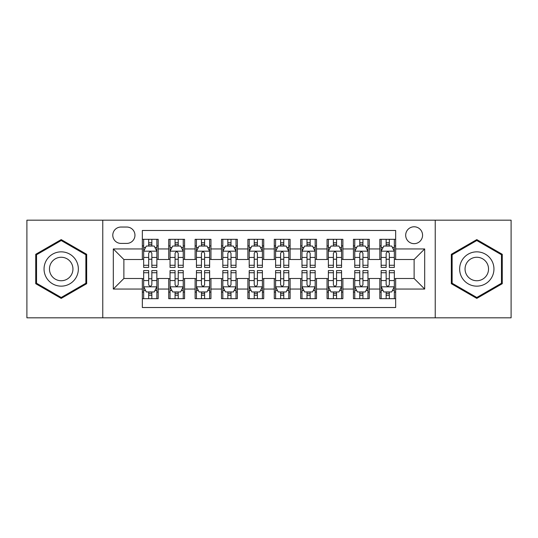 <?xml version="1.0" encoding="UTF-8"?>
<svg xmlns="http://www.w3.org/2000/svg" width="538" height="538" viewBox="0 0 538 538"><rect width="100%" height="100%" fill="white"/><g stroke="black" fill="none" stroke-linecap="round" stroke-linejoin="round"><path stroke-width="0.81" d="M414.125 226.78A8.447 8.447 0 0 0 405.686 235.227A8.447 8.447 0 0 0 414.125 243.667A8.447 8.447 0 0 0 422.572 235.227A8.447 8.447 0 0 0 414.125 226.78M435.235 317.817L511.1 317.817L511.1 220.183L435.235 220.183L435.235 317.817L102.765 317.817L102.765 220.183L26.9 220.183L26.9 317.817L102.765 317.817M395.659 239.316L379.828 239.316L379.828 248.946L369.27 248.946L369.27 259.498L379.828 259.498L379.828 248.946M369.27 248.946L369.27 239.316L353.439 239.316L353.439 248.946L342.881 248.946L342.881 259.498L353.439 259.498L353.439 248.946M342.881 248.946L342.881 239.316L327.05 239.316L327.05 248.946L316.499 248.946L316.499 259.498L327.05 259.498L327.05 248.946M316.499 248.946L316.499 239.316L300.661 239.316L300.661 248.946L290.11 248.946L290.11 259.498L300.661 259.498L300.661 248.946M290.11 248.946L290.11 239.316L274.279 239.316L274.279 248.946L263.721 248.946L263.721 259.498L274.279 259.498L274.279 248.946M263.721 248.946L263.721 239.316L247.89 239.316L247.89 248.946L237.339 248.946L237.339 259.498L247.89 259.498L247.89 248.946M237.339 248.946L237.339 239.316L221.501 239.316L221.501 248.946L210.95 248.946L210.95 259.498L221.501 259.498L221.501 248.946M210.95 248.946L210.95 239.316L195.119 239.316L195.119 248.946L184.561 248.946L184.561 259.498L195.119 259.498L195.119 248.946M184.561 248.946L184.561 239.316L168.73 239.316L168.73 259.498L158.172 259.498L158.172 239.316L142.341 239.316M142.341 298.684L158.172 298.684L158.172 278.502L168.73 278.502L168.73 298.684L184.561 298.684L184.561 278.502L195.119 278.502L195.119 289.054L184.561 289.054M195.119 289.054L195.119 298.684L210.95 298.684L210.95 278.502L221.501 278.502L221.501 289.054L210.95 289.054M221.501 289.054L221.501 298.684L237.339 298.684L237.339 278.502L247.89 278.502L247.89 289.054L237.339 289.054M247.89 289.054L247.89 298.684L263.721 298.684L263.721 278.502L274.279 278.502L274.279 289.054L263.721 289.054M274.279 289.054L274.279 298.684L290.11 298.684L290.11 278.502L300.661 278.502L300.661 289.054L290.11 289.054M300.661 289.054L300.661 298.684L316.499 298.684L316.499 278.502L327.05 278.502L327.05 289.054L316.499 289.054M327.05 289.054L327.05 298.684L342.881 298.684L342.881 278.502L353.439 278.502L353.439 289.054L342.881 289.054M353.439 289.054L353.439 298.684L369.27 298.684L369.27 278.502L379.828 278.502L379.828 289.054L369.27 289.054M120.969 243.405L126.773 243.405A8.178 8.178 0 0 0 134.957 235.227A8.178 8.178 0 0 0 126.773 227.043L120.969 227.043A8.178 8.178 0 0 0 112.792 235.227A8.178 8.178 0 0 0 120.969 243.405M435.235 220.183L102.765 220.183M395.659 248.946L395.659 230.472L142.341 230.472L142.341 259.498L123.874 259.498L123.874 278.502L142.341 278.502L142.341 307.528L395.659 307.528L395.659 278.502L414.125 278.502L414.125 259.498L395.659 259.498L395.659 248.946L424.684 248.946L424.684 289.054L395.659 289.054M142.341 289.054L113.316 289.054L113.316 248.946L142.341 248.946M379.828 289.054L379.828 298.684L395.659 298.684M142.341 245.913L143.659 245.913M148.676 245.913L151.844 245.913M156.854 245.913L158.172 245.913M142.341 259.235L143.659 259.235M148.676 259.235L151.844 259.235M156.854 259.235L158.172 259.235M142.341 278.765L143.659 278.765M148.676 278.765L151.844 278.765M156.854 278.765L158.172 278.765M142.341 292.087L143.659 292.087M148.676 292.087L151.844 292.087M156.854 292.087L158.172 292.087M168.73 259.235L170.048 259.235M175.065 259.235L178.226 259.235M183.243 259.235L184.561 259.235M168.73 245.913L170.048 245.913M175.065 245.913L178.226 245.913M183.243 245.913L184.561 245.913M168.73 278.765L170.048 278.765M175.065 278.765L178.226 278.765M183.243 278.765L184.561 278.765M168.73 292.087L170.048 292.087M175.065 292.087L178.226 292.087M183.243 292.087L184.561 292.087M195.119 278.765L196.437 278.765M201.447 278.765L204.615 278.765M209.632 278.765L210.95 278.765M195.119 292.087L196.437 292.087M201.447 292.087L204.615 292.087M209.632 292.087L210.95 292.087M195.119 245.913L196.437 245.913M201.447 245.913L204.615 245.913M209.632 245.913L210.95 245.913M195.119 259.235L196.437 259.235M201.447 259.235L204.615 259.235M209.632 259.235L210.95 259.235M221.501 278.765L222.826 278.765M227.836 278.765L231.004 278.765M236.014 278.765L237.339 278.765M221.501 292.087L222.826 292.087M227.836 292.087L231.004 292.087M236.014 292.087L237.339 292.087M221.501 245.913L222.826 245.913M227.836 245.913L231.004 245.913M236.014 245.913L237.339 245.913M221.501 259.235L222.826 259.235M227.836 259.235L231.004 259.235M236.014 259.235L237.339 259.235M247.89 278.765L249.208 278.765M254.225 278.765L257.393 278.765M262.403 278.765L263.721 278.765M247.89 292.087L249.208 292.087M254.225 292.087L257.393 292.087M262.403 292.087L263.721 292.087M247.89 245.913L249.208 245.913M254.225 245.913L257.393 245.913M262.403 245.913L263.721 245.913M247.89 259.235L249.208 259.235M254.225 259.235L257.393 259.235M262.403 259.235L263.721 259.235M274.279 278.765L275.597 278.765M280.607 278.765L283.775 278.765M288.792 278.765L290.11 278.765M274.279 292.087L275.597 292.087M280.607 292.087L283.775 292.087M288.792 292.087L290.11 292.087M274.279 245.913L275.597 245.913M280.607 245.913L283.775 245.913M288.792 245.913L290.11 245.913M274.279 259.235L275.597 259.235M280.607 259.235L283.775 259.235M288.792 259.235L290.11 259.235M300.661 278.765L301.986 278.765M306.996 278.765L310.164 278.765M315.174 278.765L316.499 278.765M300.661 292.087L301.986 292.087M306.996 292.087L310.164 292.087M315.174 292.087L316.499 292.087M300.661 245.913L301.986 245.913M306.996 245.913L310.164 245.913M315.174 245.913L316.499 245.913M300.661 259.235L301.986 259.235M306.996 259.235L310.164 259.235M315.174 259.235L316.499 259.235M327.05 278.765L328.368 278.765M333.385 278.765L336.553 278.765M341.563 278.765L342.881 278.765M327.05 292.087L328.368 292.087M333.385 292.087L336.553 292.087M341.563 292.087L342.881 292.087M327.05 245.913L328.368 245.913M333.385 245.913L336.553 245.913M341.563 245.913L342.881 245.913M327.05 259.235L328.368 259.235M333.385 259.235L336.553 259.235M341.563 259.235L342.881 259.235M353.439 278.765L354.757 278.765M359.774 278.765L362.935 278.765M367.952 278.765L369.27 278.765M353.439 292.087L354.757 292.087M359.774 292.087L362.935 292.087M367.952 292.087L369.27 292.087M353.439 245.913L354.757 245.913M359.774 245.913L362.935 245.913M367.952 245.913L369.27 245.913M353.439 259.235L354.757 259.235M359.774 259.235L362.935 259.235M367.952 259.235L369.27 259.235M379.828 278.765L381.146 278.765M386.156 278.765L389.324 278.765M394.341 278.765L395.659 278.765M379.828 292.087L381.146 292.087M386.156 292.087L389.324 292.087M394.341 292.087L395.659 292.087M379.828 245.913L381.146 245.913M386.156 245.913L389.324 245.913M394.341 245.913L395.659 245.913M379.828 259.235L381.146 259.235M386.156 259.235L389.324 259.235M394.341 259.235L395.659 259.235M123.874 259.498L113.316 248.946M123.874 278.502L113.316 289.054M424.684 248.946L414.125 259.498M424.684 289.054L414.125 278.502M61.204 298.402L86.665 283.701L86.665 254.299L61.204 239.598L35.737 254.299L35.737 283.701L61.204 298.402M502.263 254.299L476.796 239.598L451.335 254.299L451.335 283.701L476.796 298.402L502.263 283.701L502.263 254.299M151.844 242.746L148.676 242.746M156.854 265.268L151.844 265.268L151.844 267.42L156.854 267.42L156.854 251.32L154.218 246.041L146.302 246.041L143.659 251.32L143.659 267.42L148.676 267.42L148.676 265.268L143.659 265.268M143.659 251.32L143.659 239.316M156.854 251.32L156.854 239.316M148.676 246.041L148.676 239.316M151.844 239.316L151.844 246.041M151.844 265.268L151.844 253.297C150.788 251.266 149.732 251.266 148.676 253.297L148.676 265.268M148.676 295.254L151.844 295.254M143.659 272.732L148.676 272.732L148.676 270.58L143.659 270.58L143.659 286.68L146.302 291.959L154.218 291.959L156.854 286.68L156.854 270.58L151.844 270.58L151.844 272.732L156.854 272.732M156.854 286.68L156.854 298.684M143.659 286.68L143.659 298.684M151.844 291.959L151.844 298.684M148.676 298.684L148.676 291.959M148.676 272.732L148.676 284.703C149.732 286.734 150.788 286.734 151.844 284.703L151.844 272.732M61.204 251.851A17.149 17.149 0 0 0 44.049 269A17.149 17.149 0 0 0 61.204 286.149A17.149 17.149 0 0 0 78.353 269A17.149 17.149 0 0 0 61.204 251.851M61.204 257.258A11.742 11.742 0 0 0 49.462 269A11.742 11.742 0 0 0 61.204 280.742A11.742 11.742 0 0 0 72.946 269A11.742 11.742 0 0 0 61.204 257.258M85.872 283.244L61.204 297.487L36.53 283.244L36.53 254.756L61.204 240.513L85.872 254.756L85.872 283.244M461.94 260.426A17.149 17.149 0 0 0 468.221 283.856A17.149 17.149 0 0 0 491.651 277.574A17.149 17.149 0 0 0 485.37 254.144A17.149 17.149 0 0 0 461.94 260.426M466.628 263.129A11.742 11.742 0 0 0 470.925 279.168A11.742 11.742 0 0 0 486.964 274.871A11.742 11.742 0 0 0 482.667 258.832A11.742 11.742 0 0 0 466.628 263.129M501.47 254.756L501.47 283.244L476.796 297.487L452.128 283.244L452.128 254.756L476.796 240.513L501.47 254.756M178.226 242.746L175.065 242.746M183.243 265.268L178.226 265.268L178.226 267.42L183.243 267.42L183.243 251.32L180.607 246.041L172.685 246.041L170.048 251.32L170.048 267.42L175.065 267.42L175.065 265.268L170.048 265.268M170.048 251.32L170.048 239.316M183.243 251.32L183.243 239.316M175.065 246.041L175.065 239.316M178.226 239.316L178.226 246.041M178.226 265.268L178.226 253.297C177.177 251.266 176.121 251.266 175.065 253.297L175.065 265.268M204.615 242.746L201.447 242.746M209.632 265.268L204.615 265.268L204.615 267.42L209.632 267.42L209.632 251.32L206.989 246.041L199.073 246.041L196.437 251.32L196.437 267.42L201.447 267.42L201.447 265.268L196.437 265.268M196.437 251.32L196.437 239.316M209.632 251.32L209.632 239.316M201.447 246.041L201.447 239.316M204.615 239.316L204.615 246.041M204.615 265.268L204.615 253.297C203.559 251.266 202.503 251.266 201.447 253.297L201.447 265.268M231.004 242.746L227.836 242.746M236.014 265.268L231.004 265.268L231.004 267.42L236.014 267.42L236.014 251.32L233.378 246.041L225.462 246.041L222.826 251.32L222.826 267.42L227.836 267.42L227.836 265.268L222.826 265.268M222.826 251.32L222.826 239.316M236.014 251.32L236.014 239.316M227.836 246.041L227.836 239.316M231.004 239.316L231.004 246.041M231.004 265.268L231.004 253.297C229.948 251.266 228.892 251.266 227.836 253.297L227.836 265.268M257.393 242.746L254.225 242.746M262.403 265.268L257.393 265.268L257.393 267.42L262.403 267.42L262.403 251.32L259.767 246.041L251.851 246.041L249.208 251.32L249.208 267.42L254.225 267.42L254.225 265.268L249.208 265.268M249.208 251.32L249.208 239.316M262.403 251.32L262.403 239.316M254.225 246.041L254.225 239.316M257.393 239.316L257.393 246.041M257.393 265.268L257.393 253.297C256.337 251.266 255.281 251.266 254.225 253.297L254.225 265.268M175.065 295.254L178.226 295.254M170.048 272.732L175.065 272.732L175.065 270.58L170.048 270.58L170.048 286.68L172.685 291.959L180.607 291.959L183.243 286.68L183.243 270.58L178.226 270.58L178.226 272.732L183.243 272.732M183.243 286.68L183.243 298.684M170.048 286.68L170.048 298.684M178.226 291.959L178.226 298.684M175.065 298.684L175.065 291.959M175.065 272.732L175.065 284.703C176.114 286.734 177.17 286.734 178.226 284.703L178.226 272.732M201.447 295.254L204.615 295.254M196.437 272.732L201.447 272.732L201.447 270.58L196.437 270.58L196.437 286.68L199.073 291.959L206.989 291.959L209.632 286.68L209.632 270.58L204.615 270.58L204.615 272.732L209.632 272.732M209.632 286.68L209.632 298.684M196.437 286.68L196.437 298.684M204.615 291.959L204.615 298.684M201.447 298.684L201.447 291.959M201.447 272.732L201.447 284.703C202.503 286.734 203.559 286.734 204.615 284.703L204.615 272.732M227.836 295.254L231.004 295.254M222.826 272.732L227.836 272.732L227.836 270.58L222.826 270.58L222.826 286.68L225.462 291.959L233.378 291.959L236.014 286.68L236.014 270.58L231.004 270.58L231.004 272.732L236.014 272.732M236.014 286.68L236.014 298.684M222.826 286.68L222.826 298.684M231.004 291.959L231.004 298.684M227.836 298.684L227.836 291.959M227.836 272.732L227.836 284.703C228.892 286.734 229.948 286.734 231.004 284.703L231.004 272.732M254.225 295.254L257.393 295.254M249.208 272.732L254.225 272.732L254.225 270.58L249.208 270.58L249.208 286.68L251.851 291.959L259.767 291.959L262.403 286.68L262.403 270.58L257.393 270.58L257.393 272.732L262.403 272.732M262.403 286.68L262.403 298.684M249.208 286.68L249.208 298.684M257.393 291.959L257.393 298.684M254.225 298.684L254.225 291.959M254.225 272.732L254.225 284.703C255.274 286.734 256.33 286.734 257.393 284.703L257.393 272.732M283.775 242.746L280.607 242.746M288.792 265.268L283.775 265.268L283.775 267.42L288.792 267.42L288.792 251.32L286.149 246.041L278.233 246.041L275.597 251.32L275.597 267.42L280.607 267.42L280.607 265.268L275.597 265.268M275.597 251.32L275.597 239.316M288.792 251.32L288.792 239.316M280.607 246.041L280.607 239.316M283.775 239.316L283.775 246.041M283.775 265.268L283.775 253.297C282.726 251.266 281.67 251.266 280.607 253.297L280.607 265.268M280.607 295.254L283.775 295.254M275.597 272.732L280.607 272.732L280.607 270.58L275.597 270.58L275.597 286.68L278.233 291.959L286.149 291.959L288.792 286.68L288.792 270.58L283.775 270.58L283.775 272.732L288.792 272.732M288.792 286.68L288.792 298.684M275.597 286.68L275.597 298.684M283.775 291.959L283.775 298.684M280.607 298.684L280.607 291.959M280.607 272.732L280.607 284.703C281.663 286.734 282.719 286.734 283.775 284.703L283.775 272.732M310.164 242.746L306.996 242.746M315.174 265.268L310.164 265.268L310.164 267.42L315.174 267.42L315.174 251.32L312.538 246.041L304.622 246.041L301.986 251.32L301.986 267.42L306.996 267.42L306.996 265.268L301.986 265.268M301.986 251.32L301.986 239.316M315.174 251.32L315.174 239.316M306.996 246.041L306.996 239.316M310.164 239.316L310.164 246.041M310.164 265.268L310.164 253.297C309.108 251.266 308.052 251.266 306.996 253.297L306.996 265.268M306.996 295.254L310.164 295.254M301.986 272.732L306.996 272.732L306.996 270.58L301.986 270.58L301.986 286.68L304.622 291.959L312.538 291.959L315.174 286.68L315.174 270.58L310.164 270.58L310.164 272.732L315.174 272.732M315.174 286.68L315.174 298.684M301.986 286.68L301.986 298.684M310.164 291.959L310.164 298.684M306.996 298.684L306.996 291.959M306.996 272.732L306.996 284.703C308.052 286.734 309.108 286.734 310.164 284.703L310.164 272.732M336.553 242.746L333.385 242.746M341.563 265.268L336.553 265.268L336.553 267.42L341.563 267.42L341.563 251.32L338.927 246.041L331.011 246.041L328.368 251.32L328.368 267.42L333.385 267.42L333.385 265.268L328.368 265.268M328.368 251.32L328.368 239.316M341.563 251.32L341.563 239.316M333.385 246.041L333.385 239.316M336.553 239.316L336.553 246.041M336.553 265.268L336.553 253.297C335.497 251.266 334.441 251.266 333.385 253.297L333.385 265.268M333.385 295.254L336.553 295.254M328.368 272.732L333.385 272.732L333.385 270.58L328.368 270.58L328.368 286.68L331.011 291.959L338.927 291.959L341.563 286.68L341.563 270.58L336.553 270.58L336.553 272.732L341.563 272.732M341.563 286.68L341.563 298.684M328.368 286.68L328.368 298.684M336.553 291.959L336.553 298.684M333.385 298.684L333.385 291.959M333.385 272.732L333.385 284.703C334.441 286.734 335.497 286.734 336.553 284.703L336.553 272.732M362.935 242.746L359.774 242.746M367.952 265.268L362.935 265.268L362.935 267.42L367.952 267.42L367.952 251.32L365.315 246.041L357.393 246.041L354.757 251.32L354.757 267.42L359.774 267.42L359.774 265.268L354.757 265.268M354.757 251.32L354.757 239.316M367.952 251.32L367.952 239.316M359.774 246.041L359.774 239.316M362.935 239.316L362.935 246.041M362.935 265.268L362.935 253.297C361.886 251.266 360.83 251.266 359.774 253.297L359.774 265.268M359.774 295.254L362.935 295.254M354.757 272.732L359.774 272.732L359.774 270.58L354.757 270.58L354.757 286.68L357.393 291.959L365.315 291.959L367.952 286.68L367.952 270.58L362.935 270.58L362.935 272.732L367.952 272.732M367.952 286.68L367.952 298.684M354.757 286.68L354.757 298.684M362.935 291.959L362.935 298.684M359.774 298.684L359.774 291.959M359.774 272.732L359.774 284.703C360.823 286.734 361.879 286.734 362.935 284.703L362.935 272.732M389.324 242.746L386.156 242.746M394.341 265.268L389.324 265.268L389.324 267.42L394.341 267.42L394.341 251.32L391.698 246.041L383.782 246.041L381.146 251.32L381.146 267.42L386.156 267.42L386.156 265.268L381.146 265.268M381.146 251.32L381.146 239.316M394.341 251.32L394.341 239.316M386.156 246.041L386.156 239.316M389.324 239.316L389.324 246.041M389.324 265.268L389.324 253.297C388.268 251.266 387.212 251.266 386.156 253.297L386.156 265.268M386.156 295.254L389.324 295.254M381.146 272.732L386.156 272.732L386.156 270.58L381.146 270.58L381.146 286.68L383.782 291.959L391.698 291.959L394.341 286.68L394.341 270.58L389.324 270.58L389.324 272.732L394.341 272.732M394.341 286.68L394.341 298.684M381.146 286.68L381.146 298.684M389.324 291.959L389.324 298.684M386.156 298.684L386.156 291.959M386.156 272.732L386.156 284.703C387.212 286.734 388.268 286.734 389.324 284.703L389.324 272.732M168.73 289.054L158.172 289.054M168.73 248.946L158.172 248.946M156.787 251.185L143.727 251.185M143.659 247.493L145.576 247.493M154.944 247.493L156.854 247.493M148.676 257.44L143.659 257.44M156.854 257.44L151.844 257.44M151.844 244.427L148.676 244.427M143.727 286.815L156.787 286.815M156.854 290.507L154.944 290.507M145.576 290.507L143.659 290.507M151.844 280.56L156.854 280.56M143.659 280.56L148.676 280.56M148.676 293.573L151.844 293.573M183.176 251.185L170.116 251.185M170.048 247.493L171.965 247.493M181.333 247.493L183.243 247.493M175.065 257.44L170.048 257.44M183.243 257.44L178.226 257.44M178.226 244.427L175.065 244.427M209.564 251.185L196.504 251.185M196.437 247.493L198.347 247.493M207.715 247.493L209.632 247.493M201.447 257.44L196.437 257.44M209.632 257.44L204.615 257.44M204.615 244.427L201.447 244.427M235.953 251.185L222.887 251.185M222.826 247.493L224.736 247.493M234.104 247.493L236.014 247.493M227.836 257.44L222.826 257.44M236.014 257.44L231.004 257.44M231.004 244.427L227.836 244.427M262.336 251.185L249.276 251.185M249.208 247.493L251.125 247.493M260.493 247.493L262.403 247.493M254.225 257.44L249.208 257.44M262.403 257.44L257.393 257.44M257.393 244.427L254.225 244.427M170.116 286.815L183.176 286.815M183.243 290.507L181.333 290.507M171.965 290.507L170.048 290.507M178.226 280.56L183.243 280.56M170.048 280.56L175.065 280.56M175.065 293.573L178.226 293.573M196.504 286.815L209.564 286.815M209.632 290.507L207.715 290.507M198.347 290.507L196.437 290.507M204.615 280.56L209.632 280.56M196.437 280.56L201.447 280.56M201.447 293.573L204.615 293.573M222.887 286.815L235.953 286.815M236.014 290.507L234.104 290.507M224.736 290.507L222.826 290.507M231.004 280.56L236.014 280.56M222.826 280.56L227.836 280.56M227.836 293.573L231.004 293.573M249.276 286.815L262.336 286.815M262.403 290.507L260.493 290.507M251.125 290.507L249.208 290.507M257.393 280.56L262.403 280.56M249.208 280.56L254.225 280.56M254.225 293.573L257.393 293.573M288.724 251.185L275.664 251.185M275.597 247.493L277.507 247.493M286.875 247.493L288.792 247.493M280.607 257.44L275.597 257.44M288.792 257.44L283.775 257.44M283.775 244.427L280.607 244.427M275.664 286.815L288.724 286.815M288.792 290.507L286.875 290.507M277.507 290.507L275.597 290.507M283.775 280.56L288.792 280.56M275.597 280.56L280.607 280.56M280.607 293.573L283.775 293.573M315.113 251.185L302.047 251.185M301.986 247.493L303.896 247.493M313.264 247.493L315.174 247.493M306.996 257.44L301.986 257.44M315.174 257.44L310.164 257.44M310.164 244.427L306.996 244.427M302.047 286.815L315.113 286.815M315.174 290.507L313.264 290.507M303.896 290.507L301.986 290.507M310.164 280.56L315.174 280.56M301.986 280.56L306.996 280.56M306.996 293.573L310.164 293.573M341.495 251.185L328.436 251.185M328.368 247.493L330.285 247.493M339.653 247.493L341.563 247.493M333.385 257.44L328.368 257.44M341.563 257.44L336.553 257.44M336.553 244.427L333.385 244.427M328.436 286.815L341.495 286.815M341.563 290.507L339.653 290.507M330.285 290.507L328.368 290.507M336.553 280.56L341.563 280.56M328.368 280.56L333.385 280.56M333.385 293.573L336.553 293.573M367.884 251.185L354.824 251.185M354.757 247.493L356.667 247.493M366.035 247.493L367.952 247.493M359.774 257.44L354.757 257.44M367.952 257.44L362.935 257.44M362.935 244.427L359.774 244.427M354.824 286.815L367.884 286.815M367.952 290.507L366.035 290.507M356.667 290.507L354.757 290.507M362.935 280.56L367.952 280.56M354.757 280.56L359.774 280.56M359.774 293.573L362.935 293.573M394.273 251.185L381.213 251.185M381.146 247.493L383.056 247.493M392.424 247.493L394.341 247.493M386.156 257.44L381.146 257.44M394.341 257.44L389.324 257.44M389.324 244.427L386.156 244.427M381.213 286.815L394.273 286.815M394.341 290.507L392.424 290.507M383.056 290.507L381.146 290.507M389.324 280.56L394.341 280.56M381.146 280.56L386.156 280.56M386.156 293.573L389.324 293.573"/></g></svg>

